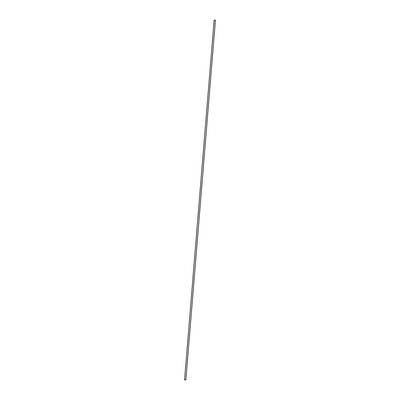 <?xml version="1.0" encoding="UTF-8"?>
<svg xmlns="http://www.w3.org/2000/svg" width="400" height="400" viewBox="0 0 400 400"><rect width="100%" height="100%" fill="white"/><g stroke="black" fill="none" stroke-linecap="round" stroke-linejoin="round"><path stroke-width="0.6" d="M184.85 379.98L185.565 379.91L184.545 379.89L214.135 20M185.565 379.91L185.865 380L215.455 20.11L214.435 20.09L215.43 20.125"/></g></svg>
